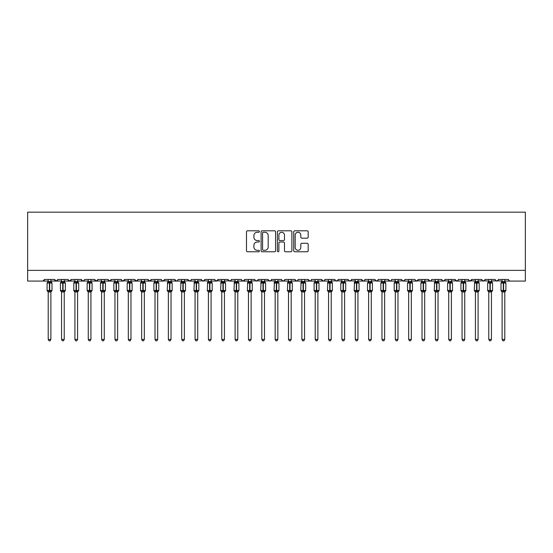 <?xml version="1.0" encoding="UTF-8"?>
<svg xmlns="http://www.w3.org/2000/svg" width="553" height="553" viewBox="0 0 553 553"><rect width="100%" height="100%" fill="white"/><g stroke="black" fill="none" stroke-linecap="round" stroke-linejoin="round"><path stroke-width="0.83" d="M259.412 231.534A0.733 0.733 0 0 0 258.68 230.801L247.537 230.801A1.051 1.051 0 0 0 246.493 231.845L246.493 250.716A1.051 1.051 0 0 0 247.537 251.767L258.68 251.767A0.733 0.733 0 0 0 259.412 251.034A0.733 0.733 0 0 0 258.68 250.295L257.235 250.295A3.353 3.353 0 0 1 253.882 246.942L253.882 245.373A3.353 3.353 0 0 1 257.235 242.014L258.68 242.014A0.733 0.733 0 0 0 259.412 241.281A0.733 0.733 0 0 0 258.68 240.548L257.235 240.548A3.353 3.353 0 0 1 253.882 237.196L253.882 235.619A3.353 3.353 0 0 1 257.235 232.267L258.68 232.267A0.733 0.733 0 0 0 259.412 231.534M307.136 238.191A1.051 1.051 0 0 0 308.187 237.14L308.187 231.845A1.051 1.051 0 0 0 307.136 230.801L294.77 230.801A1.051 1.051 0 0 0 293.719 231.845L293.719 250.716A1.051 1.051 0 0 0 294.77 251.767L307.136 251.767A1.051 1.051 0 0 0 308.187 250.716L308.187 244.322A1.051 1.051 0 0 0 307.136 243.272L301.841 243.272A1.051 1.051 0 0 0 300.797 244.322L300.797 247.495A2.806 2.806 0 0 1 297.991 250.295A2.806 2.806 0 0 1 295.184 247.495L295.184 235.073A2.806 2.806 0 0 1 297.991 232.267A2.806 2.806 0 0 1 300.797 235.073L300.797 237.14A1.051 1.051 0 0 0 301.841 238.191L307.136 238.191M27.65 270.382L525.35 270.382L525.35 212.179L27.65 212.179L27.65 281.069L42.871 281.069L44.468 279.465L54.616 279.465L55.203 280.703M275.581 231.845A1.051 1.051 0 0 0 274.537 230.801L262.163 230.801A1.051 1.051 0 0 0 261.113 231.845L261.113 250.716A1.051 1.051 0 0 0 262.163 251.767L274.537 251.767A1.051 1.051 0 0 0 275.581 250.716L275.581 231.845M278.463 230.801L290.837 230.801A1.051 1.051 0 0 1 291.887 231.845L291.887 250.716A1.051 1.051 0 0 1 290.837 251.767L285.542 251.767A1.051 1.051 0 0 1 284.491 250.716L284.491 243.064A1.051 1.051 0 0 0 283.447 242.014L279.936 242.014A1.051 1.051 0 0 0 278.885 243.064L278.885 251.034A0.733 0.733 0 0 1 278.152 251.767A0.733 0.733 0 0 1 277.419 251.034L277.419 231.845A1.051 1.051 0 0 1 278.463 230.801M50.883 281.069L56.219 281.069L54.616 279.465A1.604 1.604 0 0 0 56.219 281.069A1.604 1.604 0 0 0 57.823 279.465L67.971 279.465A1.604 1.604 0 0 0 69.567 281.069A1.604 1.604 0 0 0 71.171 279.465L81.319 279.465A1.604 1.604 0 0 0 82.922 281.069A1.604 1.604 0 0 0 84.519 279.465L94.667 279.465A1.604 1.604 0 0 0 96.27 281.069A1.604 1.604 0 0 0 97.874 279.465L108.022 279.465A1.604 1.604 0 0 0 109.618 281.069A1.604 1.604 0 0 0 111.222 279.465L121.37 279.465A1.604 1.604 0 0 0 122.973 281.069A1.604 1.604 0 0 0 124.57 279.465L134.718 279.465A1.604 1.604 0 0 0 136.321 281.069A1.604 1.604 0 0 0 137.925 279.465L148.073 279.465A1.604 1.604 0 0 0 149.669 281.069A1.604 1.604 0 0 0 151.273 279.465L161.421 279.465A1.604 1.604 0 0 0 163.024 281.069A1.604 1.604 0 0 0 164.621 279.465L174.769 279.465A1.604 1.604 0 0 0 176.372 281.069A1.604 1.604 0 0 0 177.976 279.465L188.124 279.465A1.604 1.604 0 0 0 189.72 281.069A1.604 1.604 0 0 0 191.324 279.465L201.472 279.465A1.604 1.604 0 0 0 203.075 281.069A1.604 1.604 0 0 0 204.672 279.465L214.82 279.465A1.604 1.604 0 0 0 216.423 281.069A1.604 1.604 0 0 0 218.027 279.465L228.175 279.465A1.604 1.604 0 0 0 229.772 281.069A1.604 1.604 0 0 0 231.375 279.465L241.523 279.465A1.604 1.604 0 0 0 243.126 281.069A1.604 1.604 0 0 0 244.723 279.465L254.871 279.465A1.604 1.604 0 0 0 256.474 281.069A1.604 1.604 0 0 0 258.078 279.465L268.226 279.465A1.604 1.604 0 0 0 269.823 281.069A1.604 1.604 0 0 0 271.426 279.465L281.574 279.465A1.604 1.604 0 0 0 283.177 281.069A1.604 1.604 0 0 0 284.774 279.465L294.922 279.465A1.604 1.604 0 0 0 296.526 281.069A1.604 1.604 0 0 0 298.129 279.465L308.277 279.465A1.604 1.604 0 0 0 309.874 281.069A1.604 1.604 0 0 0 311.477 279.465L321.625 279.465A1.604 1.604 0 0 0 323.229 281.069A1.604 1.604 0 0 0 324.825 279.465L334.973 279.465A1.604 1.604 0 0 0 336.577 281.069A1.604 1.604 0 0 0 338.18 279.465L348.328 279.465A1.604 1.604 0 0 0 349.925 281.069A1.604 1.604 0 0 0 351.528 279.465L361.676 279.465A1.604 1.604 0 0 0 363.28 281.069A1.604 1.604 0 0 0 364.876 279.465L375.024 279.465A1.604 1.604 0 0 0 376.628 281.069A1.604 1.604 0 0 0 378.231 279.465L388.379 279.465A1.604 1.604 0 0 0 389.976 281.069A1.604 1.604 0 0 0 391.579 279.465L401.727 279.465A1.604 1.604 0 0 0 403.331 281.069A1.604 1.604 0 0 0 404.927 279.465L415.075 279.465A1.604 1.604 0 0 0 416.679 281.069A1.604 1.604 0 0 0 418.282 279.465L428.43 279.465A1.604 1.604 0 0 0 430.027 281.069A1.604 1.604 0 0 0 431.63 279.465L441.778 279.465A1.604 1.604 0 0 0 443.382 281.069A1.604 1.604 0 0 0 444.978 279.465L455.126 279.465A1.604 1.604 0 0 0 456.73 281.069A1.604 1.604 0 0 0 458.333 279.465L468.481 279.465A1.604 1.604 0 0 0 470.078 281.069A1.604 1.604 0 0 0 471.681 279.465L481.829 279.465A1.604 1.604 0 0 0 483.433 281.069A1.604 1.604 0 0 0 485.029 279.465L495.177 279.465A1.604 1.604 0 0 0 496.781 281.069A1.604 1.604 0 0 0 498.384 279.465L508.532 279.465A1.604 1.604 0 0 0 510.129 281.069L509.099 280.689M498.384 279.465L497.797 280.703M495.177 279.465L495.765 280.703M485.029 279.465L484.449 280.703M481.829 279.465L482.416 280.703M468.481 279.465L469.062 280.703M458.333 279.465L458.036 280.392M444.978 279.465L444.398 280.703M441.778 279.465L442.365 280.703M431.63 279.465L431.333 280.392M424.69 281.069L430.027 281.069L428.43 279.465L429.01 280.703M411.335 281.069L416.679 281.069L418.282 279.465L417.695 280.703M404.927 279.465L404.347 280.703M384.639 281.069L389.976 281.069L388.379 279.465L388.959 280.703M378.231 279.465L377.644 280.703M375.024 279.465L375.611 280.703M364.876 279.465L364.579 280.392M357.936 281.069L363.28 281.069L361.676 279.465L362.263 280.703M351.528 279.465L350.941 280.703M338.18 279.465L337.593 280.703M324.825 279.465L324.528 280.392M317.885 281.069L323.229 281.069L321.625 279.465L322.212 280.703M311.477 279.465L310.89 280.703M304.537 281.069L309.874 281.069L308.277 279.465L308.857 280.703M298.129 279.465L297.542 280.703M291.182 281.069L296.526 281.069L294.922 279.465L295.219 280.392M284.774 279.465L284.194 280.703M281.574 279.465L282.161 280.703M268.226 279.465L268.806 280.703M258.078 279.465L257.491 280.703M237.783 281.069L243.126 281.069L244.723 279.465L244.143 280.703M231.375 279.465L230.788 280.703M228.175 279.465L228.755 280.703M214.82 279.465L215.407 280.703M204.672 279.465L204.092 280.703M201.472 279.465L202.059 280.703M191.324 279.465L190.737 280.703M188.124 279.465L188.704 280.703M171.029 281.069L176.372 281.069L174.769 279.465L175.356 280.703M157.681 281.069L163.024 281.069L164.621 279.465L164.041 280.703M144.333 281.069L149.669 281.069L151.273 279.465L150.686 280.703M130.978 281.069L136.321 281.069L137.925 279.465L137.338 280.703M117.63 281.069L122.973 281.069L124.57 279.465L123.99 280.703M121.37 279.465L121.957 280.703M104.282 281.069L109.618 281.069L111.222 279.465L110.635 280.703M114.962 281.069L109.618 281.069L108.022 279.465L108.602 280.703M90.934 281.069L96.27 281.069L97.874 279.465L97.287 280.703M101.614 281.069L96.27 281.069L94.667 279.465L95.254 280.703M77.579 281.069L82.922 281.069L81.319 279.465L81.906 280.703M61.563 281.069L56.219 281.069L57.823 279.465L57.236 280.703M525.35 270.382L525.35 281.069L504.792 281.069M42.871 281.069L44.468 279.465A1.604 1.604 0 0 1 42.871 281.069L48.208 281.069M64.231 281.069L69.567 281.069L71.171 279.465M74.911 281.069L69.567 281.069L67.971 279.465M88.259 281.069L82.922 281.069L84.346 280.191M128.31 281.069L121.937 280.689M141.665 281.069L136.321 281.069L134.718 279.465M155.013 281.069L149.669 281.069L148.073 279.465M168.361 281.069L161.988 280.689M181.716 281.069L176.372 281.069L177.402 280.689M184.384 281.069L190.757 280.689M195.064 281.069L189.72 281.069L188.296 280.191M197.732 281.069L204.105 280.689M208.412 281.069L202.039 280.689M211.08 281.069L216.423 281.069L218.027 279.465M221.767 281.069L215.394 280.689M224.435 281.069L230.808 280.689M235.115 281.069L229.772 281.069L228.348 280.191M248.463 281.069L243.126 281.069L241.696 280.191M251.131 281.069L257.504 280.689M261.818 281.069L255.445 280.689M264.486 281.069L270.859 280.689M275.166 281.069L268.793 280.689M277.834 281.069L283.177 281.069L284.601 280.191M288.514 281.069L283.177 281.069L281.747 280.191M301.869 281.069L296.526 281.069L297.555 280.689M315.217 281.069L309.874 281.069L310.91 280.689M328.565 281.069L323.229 281.069L324.258 280.689M331.233 281.069L337.606 280.689M341.92 281.069L335.547 280.689M344.588 281.069L350.961 280.689M355.268 281.069L348.895 280.689M368.616 281.069L363.28 281.069L364.309 280.689M371.284 281.069L377.658 280.689M381.971 281.069L376.628 281.069L375.197 280.191M395.319 281.069L389.976 281.069L391.012 280.689M397.987 281.069L404.361 280.689M408.667 281.069L403.331 281.069L401.9 280.191M422.022 281.069L415.649 280.689M435.37 281.069L430.027 281.069L431.064 280.689M438.038 281.069L443.382 281.069L444.806 280.191M448.718 281.069L442.345 280.689M451.386 281.069L457.76 280.689M462.066 281.069L456.73 281.069L455.126 279.465M464.741 281.069L470.078 281.069L471.681 279.465M475.421 281.069L469.048 280.689M478.089 281.069L484.463 280.689M488.769 281.069L482.396 280.689M491.437 281.069L497.811 280.689M502.117 281.069L495.751 280.689M263.318 232.267A0.733 0.733 0 0 0 262.585 233L262.585 249.562A0.733 0.733 0 0 0 263.318 250.295L264.839 250.295A3.353 3.353 0 0 0 268.191 246.942L268.191 235.619A3.353 3.353 0 0 0 264.839 232.267L263.318 232.267M284.491 235.122A2.806 2.806 0 0 0 281.691 232.315A2.806 2.806 0 0 0 278.885 235.122L278.885 239.497A1.051 1.051 0 0 0 279.936 240.548L283.447 240.548A1.051 1.051 0 0 0 284.491 239.497L284.491 235.122M51.975 282.839A0.532 0.532 0 0 1 52.003 283.012L51.65 282.514A0.532 0.532 0 0 1 51.802 282.604M48.208 292.095L47.088 290.491L52.003 290.491A0.532 0.532 0 0 1 51.65 290.996L50.883 292.095L52.003 290.491L52.003 283.012L47.088 283.012L47.088 290.491A0.532 0.532 0 0 0 47.44 290.996L47.821 290.595L51.498 290.94A1.175 1.12 0 0 0 50.883 291.922L48.208 291.922A1.175 1.12 0 0 0 47.593 290.94M48.208 281.581L50.883 281.581A1.175 1.12 180 0 0 51.498 282.569L47.821 282.908L47.44 282.514A0.532 0.532 0 0 0 47.088 283.012L47.593 282.569A1.175 1.12 180 0 0 48.208 281.581L48.208 279.465M50.883 291.915L50.883 339.431L48.208 339.431L48.208 291.915M50.883 279.465L50.883 281.588M47.821 282.908L48.208 281.636M50.883 281.636L51.27 282.908M47.821 290.595L48.208 291.873M51.27 290.595L50.883 291.873M50.883 339.431L50.081 340.821L49.01 340.821L48.208 339.431M65.323 282.839A0.532 0.532 0 0 1 65.351 283.012L64.998 282.514A0.532 0.532 0 0 1 65.157 282.604M61.563 292.095L60.436 290.491L65.351 290.491A0.532 0.532 0 0 1 64.998 290.996L64.231 292.095L65.351 290.491L65.351 283.012L60.436 283.012L60.436 290.491A0.532 0.532 0 0 0 60.789 290.996L61.176 290.595L64.846 290.94A1.175 1.12 0 0 0 64.231 291.922L61.563 291.922A1.175 1.12 0 0 0 60.941 290.94M61.563 281.581L64.231 281.581A1.175 1.12 180 0 0 64.846 282.569L61.176 282.908L60.789 282.514A0.532 0.532 0 0 0 60.436 283.012L60.941 282.569A1.175 1.12 180 0 0 61.563 281.581L61.563 279.465M78.671 282.839A0.532 0.532 0 0 1 78.699 283.012L78.353 282.514A0.532 0.532 0 0 1 78.505 282.604M74.911 292.095L73.791 290.491L78.699 290.491A0.532 0.532 0 0 1 78.353 290.996L77.579 292.095L78.699 290.491L78.699 283.012L73.791 283.012L73.791 290.491A0.532 0.532 0 0 0 74.137 290.996L74.524 290.595L78.194 290.94A1.175 1.12 0 0 0 77.579 291.922L74.911 291.922A1.175 1.12 0 0 0 74.296 290.94M74.911 281.581L77.579 281.581A1.175 1.12 180 0 0 78.194 282.569L74.524 282.908L74.137 282.514A0.532 0.532 0 0 0 73.791 283.012L74.296 282.569A1.175 1.12 180 0 0 74.911 281.581L74.911 279.465M92.026 282.839A0.532 0.532 0 0 1 92.054 283.012L91.701 282.514A0.532 0.532 0 0 1 91.853 282.604M88.259 292.095L87.139 290.491L92.054 290.491A0.532 0.532 0 0 1 91.701 290.996L90.934 292.095L92.054 290.491L92.054 283.012L87.139 283.012L87.139 290.491A0.532 0.532 0 0 0 87.492 290.996L87.872 290.595L91.549 290.94A1.175 1.12 0 0 0 90.934 291.922L88.259 291.922A1.175 1.12 0 0 0 87.644 290.94M88.259 281.581L90.934 281.581A1.175 1.12 180 0 0 91.549 282.569L87.872 282.908L87.492 282.514A0.532 0.532 0 0 0 87.139 283.012L87.644 282.569A1.175 1.12 180 0 0 88.259 281.581L88.259 279.465M105.374 282.839A0.532 0.532 0 0 1 105.402 283.012L105.049 282.514A0.532 0.532 0 0 1 105.208 282.604M101.614 292.095L100.487 290.491L105.402 290.491A0.532 0.532 0 0 1 105.049 290.996L104.282 292.095L105.402 290.491L105.402 283.012L100.487 283.012L100.487 290.491A0.532 0.532 0 0 0 100.84 290.996L101.227 290.595L104.897 290.94A1.175 1.12 0 0 0 104.282 291.922L101.614 291.922A1.175 1.12 0 0 0 100.992 290.94M101.614 281.581L104.282 281.581A1.175 1.12 180 0 0 104.897 282.569L101.227 282.908L100.84 282.514A0.532 0.532 0 0 0 100.487 283.012L100.992 282.569A1.175 1.12 180 0 0 101.614 281.581L101.614 279.465M64.231 291.915L64.231 339.431L61.563 339.431L61.563 291.915M64.231 279.465L64.231 281.588M61.176 282.908L61.556 281.636M64.231 281.636L64.618 282.908M61.176 290.595L61.556 291.873M64.618 290.595L64.231 291.873M64.231 339.431L63.429 340.821L62.365 340.821L61.563 339.431M77.579 291.915L77.579 339.431L74.911 339.431L74.911 291.915M77.579 279.465L77.579 281.588M74.524 282.908L74.911 281.636M77.579 281.636L77.966 282.908M74.524 290.595L74.911 291.873M77.966 290.595L77.579 291.873M77.579 339.431L76.777 340.821L75.713 340.821L74.911 339.431M90.934 291.915L90.934 339.431L88.259 339.431L88.259 291.915M90.934 279.465L90.934 281.588M87.872 282.908L88.259 281.636M90.934 281.636L91.321 282.908M87.872 290.595L88.259 291.873M91.321 290.595L90.934 291.873M90.934 339.431L90.132 340.821L89.061 340.821L88.259 339.431M104.282 291.915L104.282 339.431L101.614 339.431L101.614 291.915M104.282 279.465L104.282 281.588M101.227 282.908L101.607 281.636M104.282 281.636L104.669 282.908M101.227 290.595L101.607 291.873M104.669 290.595L104.282 291.873M104.282 339.431L103.48 340.821L102.416 340.821L101.614 339.431M118.722 282.839A0.532 0.532 0 0 1 118.75 283.012L118.404 282.514A0.532 0.532 0 0 1 118.556 282.604M114.962 292.095L113.842 290.491L118.75 290.491A0.532 0.532 0 0 1 118.404 290.996L117.63 292.095L118.75 290.491L118.75 283.012L113.842 283.012L113.842 290.491A0.532 0.532 0 0 0 114.188 290.996L114.575 290.595L118.245 290.94A1.175 1.12 0 0 0 117.63 291.922L114.962 291.922A1.175 1.12 0 0 0 114.347 290.94M114.962 281.581L117.63 281.581A1.175 1.12 180 0 0 118.245 282.569L114.575 282.908L114.188 282.514A0.532 0.532 0 0 0 113.842 283.012L114.347 282.569A1.175 1.12 180 0 0 114.962 281.581L114.962 279.465M117.63 291.915L117.63 339.431L114.962 339.431L114.962 291.915M117.63 279.465L117.63 281.588M114.575 282.908L114.962 281.636M117.63 281.636L118.017 282.908M114.575 290.595L114.962 291.873M118.017 290.595L117.63 291.873M117.63 339.431L116.828 340.821L115.764 340.821L114.962 339.431M132.07 282.839A0.532 0.532 0 0 1 132.105 283.012L131.752 282.514A0.532 0.532 0 0 1 131.904 282.604M128.31 292.095L127.19 290.491L132.105 290.491A0.532 0.532 0 0 1 131.752 290.996L130.978 292.095L132.105 290.491L132.105 283.012L127.19 283.012L127.19 290.491A0.532 0.532 0 0 0 127.543 290.996L127.923 290.595L131.6 290.94A1.175 1.12 0 0 0 130.978 291.922L128.31 291.922A1.175 1.12 0 0 0 127.695 290.94M128.31 281.581L130.978 281.581A1.175 1.12 180 0 0 131.6 282.569L127.923 282.908L127.543 282.514A0.532 0.532 0 0 0 127.19 283.012L127.695 282.569A1.175 1.12 180 0 0 128.31 281.581L128.31 279.465M130.978 291.915L130.978 339.431L128.31 339.431L128.31 291.915M130.978 279.465L130.978 281.588M127.923 282.908L128.31 281.636M130.985 281.636L131.372 282.908M127.923 290.595L128.31 291.873M131.372 290.595L130.985 291.873M130.978 339.431L130.183 340.821L129.112 340.821L128.31 339.431M145.425 282.839A0.532 0.532 0 0 1 145.453 283.012L145.1 282.514A0.532 0.532 0 0 1 145.259 282.604M141.665 292.095L140.538 290.491L145.453 290.491A0.532 0.532 0 0 1 145.1 290.996L144.333 292.095L145.453 290.491L145.453 283.012L140.538 283.012L140.538 290.491A0.532 0.532 0 0 0 140.891 290.996L141.278 290.595L144.948 290.94A1.175 1.12 0 0 0 144.333 291.922L141.665 291.922A1.175 1.12 0 0 0 141.043 290.94M141.665 281.581L144.333 281.581A1.175 1.12 180 0 0 144.948 282.569L141.278 282.908L140.891 282.514A0.532 0.532 0 0 0 140.538 283.012L141.043 282.569A1.175 1.12 180 0 0 141.665 281.581L141.665 279.465M144.333 291.915L144.333 339.431L141.665 339.431L141.665 291.915M144.333 279.465L144.333 281.588M141.278 282.908L141.658 281.636M144.333 281.636L144.72 282.908M141.278 290.595L141.658 291.873M144.72 290.595L144.333 291.873M144.333 339.431L143.531 340.821L142.467 340.821L141.665 339.431M158.773 282.839A0.532 0.532 0 0 1 158.801 283.012L158.455 282.514A0.532 0.532 0 0 1 158.607 282.604M155.013 292.095L153.893 290.491L158.801 290.491A0.532 0.532 0 0 1 158.455 290.996L157.681 292.095L158.801 290.491L158.801 283.012L153.893 283.012L153.893 290.491A0.532 0.532 0 0 0 154.239 290.996L154.626 290.595L158.296 290.94A1.175 1.12 0 0 0 157.681 291.922L155.013 291.922A1.175 1.12 0 0 0 154.398 290.94M155.013 281.581L157.681 281.581A1.175 1.12 180 0 0 158.296 282.569L154.626 282.908L154.239 282.514A0.532 0.532 0 0 0 153.893 283.012L154.398 282.569A1.175 1.12 180 0 0 155.013 281.581L155.013 279.465M157.681 291.915L157.681 339.431L155.013 339.431L155.013 291.915M157.681 279.465L157.681 281.588M154.626 282.908L155.013 281.636M157.681 281.636L158.068 282.908M154.626 290.595L155.013 291.873M158.068 290.595L157.681 291.873M157.681 339.431L156.879 340.821L155.815 340.821L155.013 339.431M172.121 282.839A0.532 0.532 0 0 1 172.156 283.012L171.803 282.514A0.532 0.532 0 0 1 171.955 282.604M168.361 292.095L167.241 290.491L172.156 290.491A0.532 0.532 0 0 1 171.803 290.996L171.029 292.095L172.156 290.491L172.156 283.012L167.241 283.012A0.532 0.532 0 0 1 167.594 282.514L167.241 290.491A0.532 0.532 0 0 0 167.594 290.996L167.974 290.595L171.651 290.94A1.175 1.12 0 0 0 171.029 291.922L168.361 291.922A1.175 1.12 0 0 0 167.746 290.94M168.361 281.581L171.029 281.581A1.175 1.12 180 0 0 171.651 282.569L167.746 282.569A1.175 1.12 180 0 0 168.361 281.581L168.361 279.465M171.029 291.915L171.029 339.431L168.361 339.431L168.361 291.915M171.029 279.465L171.029 281.588M167.974 282.908L168.361 281.636M171.036 281.636L171.423 282.908M167.974 290.595L168.361 291.873M171.423 290.595L171.036 291.873M171.029 339.431L170.234 340.821L169.163 340.821L168.361 339.431M185.476 282.839A0.532 0.532 0 0 1 185.504 283.012L185.151 282.514A0.532 0.532 0 0 1 185.31 282.604M181.716 292.095L180.589 290.491L185.504 290.491A0.532 0.532 0 0 1 185.151 290.996L184.384 292.095L185.504 290.491L185.504 283.012L180.589 283.012A0.532 0.532 0 0 1 180.942 282.514L180.589 290.491A0.532 0.532 0 0 0 180.942 290.996L181.329 290.595L184.999 290.94A1.175 1.12 0 0 0 184.384 291.922L181.716 291.922A1.175 1.12 0 0 0 181.094 290.94M181.716 281.581L184.384 281.581A1.175 1.12 180 0 0 184.999 282.569L181.094 282.569A1.175 1.12 180 0 0 181.716 281.581L181.716 279.465M184.384 291.915L184.384 339.431L181.716 339.431L181.716 291.915M184.384 279.465L184.384 281.588M181.329 282.908L181.709 281.636M184.384 281.636L184.771 282.908M181.329 290.595L181.709 291.873M184.771 290.595L184.384 291.873M184.384 339.431L183.582 340.821L182.518 340.821L181.716 339.431M198.824 282.839A0.532 0.532 0 0 1 198.852 283.012L198.506 282.514A0.532 0.532 0 0 1 198.658 282.604M195.064 292.095L193.944 290.491L198.852 290.491A0.532 0.532 0 0 1 198.506 290.996L197.732 292.095L198.852 290.491L198.852 283.012L193.944 283.012A0.532 0.532 0 0 1 194.29 282.514L193.944 290.491A0.532 0.532 0 0 0 194.29 290.996L194.677 290.595L198.347 290.94A1.175 1.12 0 0 0 197.732 291.922L195.064 291.922A1.175 1.12 0 0 0 194.449 290.94M195.064 281.581L197.732 281.581A1.175 1.12 180 0 0 198.347 282.569L194.449 282.569A1.175 1.12 180 0 0 195.064 281.581L195.064 279.465M197.732 291.915L197.732 339.431L195.064 339.431L195.064 291.915M197.732 279.465L197.732 281.588M194.677 282.908L195.064 281.636M197.732 281.636L198.119 282.908M194.677 290.595L195.064 291.873M198.119 290.595L197.732 291.873M197.732 339.431L196.93 340.821L195.866 340.821L195.064 339.431M212.172 282.839A0.532 0.532 0 0 1 212.207 283.012L211.854 282.514A0.532 0.532 0 0 1 212.006 282.604M208.412 292.095L207.292 290.491L212.207 290.491A0.532 0.532 0 0 1 211.854 290.996L211.08 292.095L212.207 290.491L212.207 283.012L207.292 283.012A0.532 0.532 0 0 1 207.645 282.514L207.292 290.491A0.532 0.532 0 0 0 207.645 290.996L208.025 290.595L211.702 290.94A1.175 1.12 0 0 0 211.08 291.922L208.412 291.922A1.175 1.12 0 0 0 207.797 290.94M208.412 279.465L208.412 281.636L211.08 281.581A1.175 1.12 180 0 0 211.702 282.569L208.025 282.908L207.645 282.514L208.204 282.085M211.08 291.915L211.08 339.431L208.412 339.431L208.412 291.915M211.08 279.465L211.08 281.588M208.025 282.908L208.412 281.636M211.087 281.636L211.474 282.908M208.025 290.595L208.412 291.873M211.474 290.595L211.087 291.873M211.08 339.431L210.285 340.821L209.214 340.821L208.412 339.431M225.527 282.839A0.532 0.532 0 0 1 225.555 283.012L225.202 282.514A0.532 0.532 0 0 1 225.361 282.604M221.767 292.095L220.64 290.491L225.555 290.491A0.532 0.532 0 0 1 225.202 290.996L224.435 292.095L225.555 290.491L225.555 283.012L220.64 283.012A0.532 0.532 0 0 1 220.993 282.514L220.64 290.491A0.532 0.532 0 0 0 220.993 290.996L221.373 290.595L225.05 290.94A1.175 1.12 0 0 0 224.435 291.922L221.767 291.922A1.175 1.12 0 0 0 221.145 290.94M221.767 281.581L224.435 281.581A1.175 1.12 180 0 0 225.05 282.569L221.145 282.569A1.175 1.12 180 0 0 221.767 281.581L221.767 279.465M224.435 291.915L224.435 339.431L221.767 339.431L221.767 291.915M224.435 279.465L224.435 281.588M221.373 282.908L221.76 281.636M224.435 281.636L224.822 282.908M221.373 290.595L221.76 291.873M224.822 290.595L224.435 291.873M224.435 339.431L223.633 340.821L222.569 340.821L221.767 339.431M238.875 282.839A0.532 0.532 0 0 1 238.903 283.012L233.995 283.012A0.532 0.532 0 0 1 234.341 282.514L233.995 290.491A0.532 0.532 0 0 0 234.341 290.996L234.728 290.595L238.398 290.94A1.175 1.12 0 0 0 237.783 291.922L235.115 291.922A1.175 1.12 0 0 0 234.5 290.94M235.115 292.095L233.995 290.491L238.903 290.491A0.532 0.532 0 0 1 238.557 290.996L237.783 292.095L238.903 290.491L238.903 283.012L237.783 281.408M235.115 281.581L237.783 281.581A1.175 1.12 180 0 0 238.398 282.569L234.5 282.569A1.175 1.12 180 0 0 235.115 281.581L235.115 279.465M237.783 291.915L237.783 339.431L235.115 339.431L235.115 291.915M237.783 279.465L237.783 281.588M234.728 282.908L235.115 281.636M237.783 281.636L238.17 282.908M234.728 290.595L235.115 291.873M238.17 290.595L237.783 291.873M237.783 339.431L236.981 340.821L235.917 340.821L235.115 339.431M252.223 282.839A0.532 0.532 0 0 1 252.258 283.012L247.343 283.012A0.532 0.532 0 0 1 247.696 282.514L247.343 290.491A0.532 0.532 0 0 0 247.696 290.996L248.076 290.595L251.753 290.94A1.175 1.12 0 0 0 251.131 291.922L248.463 291.922A1.175 1.12 0 0 0 247.848 290.94M252.258 290.491A0.532 0.532 0 0 1 251.905 290.996L251.131 292.095L252.258 290.491L252.258 283.012L252.258 290.491L249.963 290.491L249.963 282.535L248.076 282.908L247.696 282.514L248.256 282.085M248.463 279.465L248.463 281.636L251.131 281.581A1.175 1.12 180 0 0 251.753 282.569L249.963 282.535L249.963 281.477M251.131 291.915L251.131 339.431L248.463 339.431L248.463 291.915M251.131 279.465L251.131 281.588M248.076 282.908L248.463 281.636M251.138 281.636L251.525 282.908M248.076 290.595L248.463 291.873M251.525 290.595L251.138 291.873M251.131 339.431L250.336 340.821L249.265 340.821L248.463 339.431M265.578 282.839A0.532 0.532 0 0 1 265.606 283.012L260.691 283.012A0.532 0.532 0 0 1 261.044 282.514L260.691 290.491A0.532 0.532 0 0 0 261.044 290.996L261.424 290.595L265.101 290.94A1.175 1.12 0 0 0 264.486 291.922L261.818 291.922A1.175 1.12 0 0 0 261.196 290.94M261.818 292.095L260.691 290.491L265.606 290.491A0.532 0.532 0 0 1 265.253 290.996L264.486 292.095L265.606 290.491L265.606 283.012L264.486 281.408M261.818 281.581L264.486 281.581A1.175 1.12 180 0 0 265.101 282.569L261.196 282.569A1.175 1.12 180 0 0 261.818 281.581L261.818 279.465M278.926 282.839A0.532 0.532 0 0 1 278.954 283.012L278.608 282.514A0.532 0.532 0 0 1 278.76 282.604M275.166 292.095L274.046 290.491L278.954 290.491A0.532 0.532 0 0 1 278.608 290.996L277.834 292.095L278.954 290.491L278.954 283.012L274.046 283.012A0.532 0.532 0 0 1 274.392 282.514L274.046 290.491A0.532 0.532 0 0 0 274.392 290.996L274.779 290.595L278.449 290.94A1.175 1.12 0 0 0 277.834 291.922L275.166 291.922A1.175 1.12 0 0 0 274.551 290.94M275.166 281.581L277.834 281.581A1.175 1.12 180 0 0 278.449 282.569L274.551 282.569A1.175 1.12 180 0 0 275.166 281.581L275.166 279.465M292.274 282.839A0.532 0.532 0 0 1 292.309 283.012L291.956 282.514A0.532 0.532 0 0 1 292.108 282.604M288.514 292.095L287.394 290.491L292.309 290.491A0.532 0.532 0 0 1 291.956 290.996L291.182 292.095L292.309 290.491L292.309 283.012L287.394 283.012A0.532 0.532 0 0 1 287.747 282.514L287.394 290.491A0.532 0.532 0 0 0 287.747 290.996L288.127 290.595L291.804 290.94A1.175 1.12 0 0 0 291.182 291.922L288.514 291.922A1.175 1.12 0 0 0 287.899 290.94M288.514 279.465L288.514 281.636L291.182 281.581A1.175 1.12 180 0 0 291.804 282.569L288.127 282.908L287.747 282.514L288.307 282.085M305.629 282.839A0.532 0.532 0 0 1 305.657 283.012L305.304 282.514A0.532 0.532 0 0 1 305.463 282.604M300.742 290.491L301.095 290.996L300.742 290.491L305.657 290.491A0.532 0.532 0 0 1 305.304 290.996L304.537 292.095L305.657 290.491L305.657 283.012L300.742 283.012A0.532 0.532 0 0 1 301.095 282.514L300.742 290.491A0.532 0.532 0 0 0 301.095 290.996L301.475 290.595L305.152 290.94A1.175 1.12 0 0 0 304.537 291.922L301.869 291.922A1.175 1.12 0 0 0 301.247 290.94M301.869 281.581L304.537 281.581A1.175 1.12 180 0 0 305.152 282.569L301.247 282.569A1.175 1.12 180 0 0 301.869 281.581L301.869 279.465M318.977 282.839A0.532 0.532 0 0 1 319.005 283.012L318.659 282.514A0.532 0.532 0 0 1 318.811 282.604M317.885 279.465L317.885 281.581A1.175 1.12 180 0 0 318.5 282.569L314.83 282.908L314.443 282.514A0.532 0.532 0 0 0 314.097 283.012L314.097 290.491L314.443 290.996L314.097 290.491L319.005 290.491A0.532 0.532 0 0 1 318.659 290.996L317.885 292.095L319.005 290.491L319.005 283.012L314.097 283.012L314.097 290.491A0.532 0.532 0 0 0 314.443 290.996L314.83 290.595L318.5 290.94A1.175 1.12 0 0 0 317.885 291.922L315.217 291.922A1.175 1.12 0 0 0 314.602 290.94M315.217 279.465L315.217 281.636L317.885 281.581M332.325 282.839A0.532 0.532 0 0 1 332.36 283.012L332.007 282.514A0.532 0.532 0 0 1 332.159 282.604M327.445 290.491L327.798 290.996L327.445 290.491L332.36 290.491A0.532 0.532 0 0 1 332.007 290.996L331.233 292.095L332.36 290.491L332.36 283.012L327.445 283.012A0.532 0.532 0 0 1 327.798 282.514L327.445 290.491A0.532 0.532 0 0 0 327.798 290.996L328.178 290.595L331.855 290.94A1.175 1.12 0 0 0 331.233 291.922L328.565 291.922A1.175 1.12 0 0 0 327.95 290.94M328.565 281.581L331.233 281.581A1.175 1.12 180 0 0 331.855 282.569L327.95 282.569A1.175 1.12 180 0 0 328.565 281.581L328.565 279.465M345.68 282.839A0.532 0.532 0 0 1 345.708 283.012L345.355 282.514A0.532 0.532 0 0 1 345.514 282.604M344.588 279.465L344.588 281.581A1.175 1.12 180 0 0 345.203 282.569L341.526 282.908L341.146 282.514A0.532 0.532 0 0 0 340.793 283.012L340.793 290.491L341.146 290.996L340.793 290.491L345.708 290.491A0.532 0.532 0 0 1 345.355 290.996L344.588 292.095L345.708 290.491L345.708 283.012L340.793 283.012L340.793 290.491A0.532 0.532 0 0 0 341.146 290.996L341.526 290.595L345.203 290.94A1.175 1.12 0 0 0 344.588 291.922L341.92 291.922A1.175 1.12 0 0 0 341.298 290.94M341.92 279.465L341.913 281.636L344.588 281.581M359.028 282.839A0.532 0.532 0 0 1 359.056 283.012L358.71 282.514A0.532 0.532 0 0 1 358.862 282.604M354.148 290.491L354.494 290.996L354.148 290.491L359.056 290.491A0.532 0.532 0 0 1 358.71 290.996L357.936 292.095L359.056 290.491L359.056 283.012L354.148 283.012A0.532 0.532 0 0 1 354.494 282.514L354.148 290.491A0.532 0.532 0 0 0 354.494 290.996L354.881 290.595L358.551 290.94A1.175 1.12 0 0 0 357.936 291.922L355.268 291.922A1.175 1.12 0 0 0 354.653 290.94M355.268 281.581L357.936 281.581A1.175 1.12 180 0 0 358.551 282.569L354.653 282.569A1.175 1.12 180 0 0 355.268 281.581L355.268 279.465M372.376 282.839A0.532 0.532 0 0 1 372.411 283.012L372.058 282.514A0.532 0.532 0 0 1 372.21 282.604M371.284 279.465L371.284 281.581A1.175 1.12 180 0 0 371.906 282.569L368.229 282.908L367.849 282.514A0.532 0.532 0 0 0 367.496 283.012L367.496 290.491L367.849 290.996L367.496 290.491L372.411 290.491A0.532 0.532 0 0 1 372.058 290.996L371.284 292.095L372.411 290.491L372.411 283.012L367.496 283.012L367.496 290.491A0.532 0.532 0 0 0 367.849 290.996L368.229 290.595L371.906 290.94A1.175 1.12 0 0 0 371.284 291.922L368.616 291.922A1.175 1.12 0 0 0 368.001 290.94M368.616 279.465L368.616 281.636L371.284 281.581M385.731 282.839A0.532 0.532 0 0 1 385.759 283.012L385.406 282.514A0.532 0.532 0 0 1 385.565 282.604M384.639 279.465L384.639 281.581A1.175 1.12 180 0 0 385.254 282.569L381.577 282.908L381.197 282.514A0.532 0.532 0 0 0 380.844 283.012L380.844 290.491L381.197 290.996L380.844 290.491L385.759 290.491A0.532 0.532 0 0 1 385.406 290.996L384.639 292.095L385.759 290.491L385.759 283.012L380.844 283.012L380.844 290.491A0.532 0.532 0 0 0 381.197 290.996L381.577 290.595L385.254 290.94A1.175 1.12 0 0 0 384.639 291.922L381.971 291.922A1.175 1.12 0 0 0 381.349 290.94M381.971 279.465L381.964 281.636L384.639 281.581M399.079 282.839A0.532 0.532 0 0 1 399.107 283.012L398.761 282.514A0.532 0.532 0 0 1 398.913 282.604M397.987 279.465L397.987 281.581A1.175 1.12 180 0 0 398.602 282.569L394.932 282.908L394.545 282.514A0.532 0.532 0 0 0 394.199 283.012L394.199 290.491L394.545 290.996L394.199 290.491L399.107 290.491A0.532 0.532 0 0 1 398.761 290.996L397.987 292.095L399.107 290.491L399.107 283.012L394.199 283.012L394.199 290.491A0.532 0.532 0 0 0 394.545 290.996L394.932 290.595L398.602 290.94A1.175 1.12 0 0 0 397.987 291.922L395.319 291.922A1.175 1.12 0 0 0 394.704 290.94M395.319 279.465L395.319 281.636L397.987 281.581M412.427 282.839A0.532 0.532 0 0 1 412.462 283.012L412.109 282.514A0.532 0.532 0 0 1 412.262 282.604M411.335 279.465L411.335 281.581A1.175 1.12 180 0 0 411.957 282.569L408.28 282.908L407.9 282.514A0.532 0.532 0 0 0 407.547 283.012L407.547 290.491L407.9 290.996L407.547 290.491L412.462 290.491A0.532 0.532 0 0 1 412.109 290.996L411.335 292.095L412.462 290.491L412.462 283.012L407.547 283.012L407.547 290.491A0.532 0.532 0 0 0 407.9 290.996L408.28 290.595L411.957 290.94A1.175 1.12 0 0 0 411.335 291.922L408.667 291.922A1.175 1.12 0 0 0 408.052 290.94M408.667 279.465L408.667 281.636L411.335 281.581M425.782 282.839A0.532 0.532 0 0 1 425.81 283.012L425.457 282.514A0.532 0.532 0 0 1 425.616 282.604M424.69 279.465L424.69 281.581A1.175 1.12 180 0 0 425.305 282.569L421.628 282.908L421.248 282.514A0.532 0.532 0 0 0 420.895 283.012L420.895 290.491L421.248 290.996L420.895 290.491L425.81 290.491A0.532 0.532 0 0 1 425.457 290.996L424.69 292.095L425.81 290.491L425.81 283.012L420.895 283.012L420.895 290.491A0.532 0.532 0 0 0 421.248 290.996L421.628 290.595L425.305 290.94A1.175 1.12 0 0 0 424.69 291.922L422.022 291.922A1.175 1.12 0 0 0 421.4 290.94M422.022 279.465L422.015 281.636L424.69 281.581M439.13 282.839A0.532 0.532 0 0 1 439.158 283.012L438.812 282.514A0.532 0.532 0 0 1 438.964 282.604M434.25 290.491L434.596 290.996L434.25 290.491L439.158 290.491A0.532 0.532 0 0 1 438.812 290.996L438.038 292.095L439.158 290.491L439.158 283.012L434.25 283.012A0.532 0.532 0 0 1 434.596 282.514L434.25 290.491A0.532 0.532 0 0 0 434.596 290.996L434.983 290.595L438.653 290.94A1.175 1.12 0 0 0 438.038 291.922L435.37 291.922A1.175 1.12 0 0 0 434.755 290.94M435.37 281.581L438.038 281.581A1.175 1.12 180 0 0 438.653 282.569L434.755 282.569A1.175 1.12 180 0 0 435.37 281.581L435.37 279.465M264.486 291.915L264.486 339.431L261.818 339.431L261.818 291.915M264.486 279.465L264.486 281.588M261.424 282.908L261.811 281.636M264.486 281.636L264.873 282.908M261.424 290.595L261.811 291.873M264.873 290.595L264.486 291.873M264.486 339.431L263.684 340.821L262.62 340.821L261.818 339.431M277.834 291.915L277.834 339.431L275.166 339.431L275.166 291.915M277.834 279.465L277.834 281.588M274.779 282.908L275.166 281.636M277.834 281.636L278.221 282.908M274.779 290.595L275.166 291.873M278.221 290.595L277.834 291.873M277.834 339.431L277.032 340.821L275.968 340.821L275.166 339.431M291.182 291.915L291.182 339.431L288.514 339.431L288.514 291.915M291.182 279.465L291.182 281.588M288.127 282.908L288.514 281.636M291.189 281.636L291.576 282.908M288.127 290.595L288.514 291.873M291.576 290.595L291.189 291.873M291.182 339.431L290.38 340.821L289.316 340.821L288.514 339.431M304.537 291.915L304.537 339.431L301.869 339.431L301.869 291.915M304.537 279.465L304.537 281.588M301.475 282.908L301.862 281.636M304.537 281.636L304.924 282.908M301.475 290.595L301.862 291.873M304.924 290.595L304.537 291.873M304.537 339.431L303.735 340.821L302.664 340.821L301.869 339.431M317.885 291.915L317.885 339.431L315.217 339.431L315.217 291.915M314.097 283.012L314.602 282.569A1.175 1.12 180 0 0 315.217 281.581M314.83 282.908L315.217 281.636M317.885 281.636L318.272 282.908M314.83 290.595L315.217 291.873M318.272 290.595L317.885 291.873M317.885 339.431L317.083 340.821L316.019 340.821L315.217 339.431M331.233 291.915L331.233 339.431L328.565 339.431L328.565 291.915M331.233 279.465L331.233 281.588M328.178 282.908L328.565 281.636M331.24 281.636L331.627 282.908M328.178 290.595L328.565 291.873M331.627 290.595L331.24 291.873M331.233 339.431L330.431 340.821L329.367 340.821L328.565 339.431M344.588 291.915L344.588 339.431L341.92 339.431L341.92 291.915M340.793 283.012L341.298 282.569A1.175 1.12 180 0 0 341.92 281.581M341.526 282.908L341.913 281.636M344.588 281.636L344.975 282.908M341.526 290.595L341.913 291.873M344.975 290.595L344.588 291.873M344.588 339.431L343.786 340.821L342.715 340.821L341.92 339.431M357.936 291.915L357.936 339.431L355.268 339.431L355.268 291.915M357.936 279.465L357.936 281.588M354.881 282.908L355.268 281.636M357.936 281.636L358.323 282.908M354.881 290.595L355.268 291.873M358.323 290.595L357.936 291.873M357.936 339.431L357.134 340.821L356.07 340.821L355.268 339.431M371.284 291.915L371.284 339.431L368.616 339.431L368.616 291.915M367.496 283.012L368.001 282.569A1.175 1.12 180 0 0 368.616 281.581M368.229 282.908L368.616 281.636M371.291 281.636L371.671 282.908M368.229 290.595L368.616 291.873M371.671 290.595L371.291 291.873M371.284 339.431L370.482 340.821L369.418 340.821L368.616 339.431M384.639 291.915L384.639 339.431L381.971 339.431L381.971 291.915M380.844 283.012L381.349 282.569A1.175 1.12 180 0 0 381.971 281.581M381.577 282.908L381.964 281.636M384.639 281.636L385.026 282.908M381.577 290.595L381.964 291.873M385.026 290.595L384.639 291.873M384.639 339.431L383.837 340.821L382.766 340.821L381.971 339.431M397.987 291.915L397.987 339.431L395.319 339.431L395.319 291.915M394.199 283.012L394.704 282.569A1.175 1.12 180 0 0 395.319 281.581M394.932 282.908L395.319 281.636M397.987 281.636L398.374 282.908M394.932 290.595L395.319 291.873M398.374 290.595L397.987 291.873M397.987 339.431L397.185 340.821L396.121 340.821L395.319 339.431M411.335 291.915L411.335 339.431L408.667 339.431L408.667 291.915M407.547 283.012L408.052 282.569A1.175 1.12 180 0 0 408.667 281.581M408.28 282.908L408.667 281.636M411.342 281.636L411.722 282.908M408.28 290.595L408.667 291.873M411.722 290.595L411.342 291.873M411.335 339.431L410.533 340.821L409.469 340.821L408.667 339.431M424.69 291.915L424.69 339.431L422.022 339.431L422.022 291.915M420.895 283.012L421.4 282.569A1.175 1.12 180 0 0 422.022 281.581M421.628 282.908L422.015 281.636M424.69 281.636L425.077 282.908M421.628 290.595L422.015 291.873M425.077 290.595L424.69 291.873M424.69 339.431L423.888 340.821L422.817 340.821L422.022 339.431M438.038 291.915L438.038 339.431L435.37 339.431L435.37 291.915M438.038 279.465L438.038 281.588M434.983 282.908L435.37 281.636M438.038 281.636L438.425 282.908M434.983 290.595L435.37 291.873M438.425 290.595L438.038 291.873M438.038 339.431L437.236 340.821L436.172 340.821L435.37 339.431M452.478 282.839A0.532 0.532 0 0 1 452.513 283.012L452.16 282.514A0.532 0.532 0 0 1 452.313 282.604M451.386 279.465L451.386 281.581A1.175 1.12 180 0 0 452.008 282.569L448.331 282.908L447.951 282.514A0.532 0.532 0 0 0 447.598 283.012L447.598 290.491L447.951 290.996L447.598 290.491L452.513 290.491A0.532 0.532 0 0 1 452.16 290.996L451.386 292.095L452.513 290.491L452.513 283.012L447.598 283.012L447.598 290.491A0.532 0.532 0 0 0 447.951 290.996L448.331 290.595L452.008 290.94A1.175 1.12 0 0 0 451.386 291.922L448.718 291.922A1.175 1.12 0 0 0 448.103 290.94M448.718 279.465L448.718 281.636L451.386 281.581M451.386 291.915L451.386 339.431L448.718 339.431L448.718 291.915M447.598 283.012L448.103 282.569A1.175 1.12 180 0 0 448.718 281.581M448.331 282.908L448.718 281.636M451.393 281.636L451.773 282.908M448.331 290.595L448.718 291.873M451.773 290.595L451.393 291.873M451.386 339.431L450.584 340.821L449.52 340.821L448.718 339.431M465.833 282.839A0.532 0.532 0 0 1 465.861 283.012L465.508 282.514A0.532 0.532 0 0 1 465.667 282.604M464.741 279.465L464.741 281.581A1.175 1.12 180 0 0 465.356 282.569L461.679 282.908L461.299 282.514A0.532 0.532 0 0 0 460.946 283.012L460.946 290.491L461.299 290.996L460.946 290.491L465.861 290.491A0.532 0.532 0 0 1 465.508 290.996L464.741 292.095L465.861 290.491L465.861 283.012L460.946 283.012L460.946 290.491A0.532 0.532 0 0 0 461.299 290.996L461.679 290.595L465.356 290.94A1.175 1.12 0 0 0 464.741 291.922L462.066 291.922A1.175 1.12 0 0 0 461.451 290.94M462.066 279.465L462.066 281.636L464.741 281.581M464.741 291.915L464.741 339.431L462.066 339.431L462.066 291.915M460.946 283.012L461.451 282.569A1.175 1.12 180 0 0 462.066 281.581M461.679 282.908L462.066 281.636M464.741 281.636L465.128 282.908M461.679 290.595L462.066 291.873M465.128 290.595L464.741 291.873M464.741 339.431L463.939 340.821L462.868 340.821L462.066 339.431M479.181 282.839A0.532 0.532 0 0 1 479.209 283.012L478.863 282.514A0.532 0.532 0 0 1 479.016 282.604M474.301 290.491L474.647 290.996L474.301 290.491L479.209 290.491A0.532 0.532 0 0 1 478.863 290.996L478.089 292.095L479.209 290.491L479.209 283.012L474.301 283.012A0.532 0.532 0 0 1 474.647 282.514L474.301 290.491A0.532 0.532 0 0 0 474.647 290.996L475.034 290.595L478.704 290.94A1.175 1.12 0 0 0 478.089 291.922L475.421 291.922A1.175 1.12 0 0 0 474.806 290.94M475.421 281.581L478.089 281.581A1.175 1.12 180 0 0 478.704 282.569L474.806 282.569A1.175 1.12 180 0 0 475.421 281.581L475.421 279.465M478.089 291.915L478.089 339.431L475.421 339.431L475.421 291.915M478.089 279.465L478.089 281.588M475.034 282.908L475.421 281.636M478.089 281.636L478.476 282.908M475.034 290.595L475.421 291.873M478.476 290.595L478.089 291.873M478.089 339.431L477.287 340.821L476.223 340.821L475.421 339.431M492.529 282.839A0.532 0.532 0 0 1 492.564 283.012L492.211 282.514A0.532 0.532 0 0 1 492.364 282.604M491.437 279.465L491.437 281.581A1.175 1.12 180 0 0 492.059 282.569L488.382 282.908L488.002 282.514A0.532 0.532 0 0 0 487.649 283.012L487.649 290.491L488.002 290.996L487.649 290.491L492.564 290.491A0.532 0.532 0 0 1 492.211 290.996L491.437 292.095L492.564 290.491L492.564 283.012L487.649 283.012L487.649 290.491A0.532 0.532 0 0 0 488.002 290.996L488.382 290.595L492.059 290.94A1.175 1.12 0 0 0 491.437 291.922L488.769 291.922A1.175 1.12 0 0 0 488.154 290.94M488.769 279.465L488.769 281.636L491.437 281.581M491.437 291.915L491.437 339.431L488.769 339.431L488.769 291.915M487.649 283.012L488.154 282.569A1.175 1.12 180 0 0 488.769 281.581M488.382 282.908L488.769 281.636M491.444 281.636L491.824 282.908M488.382 290.595L488.769 291.873M491.824 290.595L491.444 291.873M491.437 339.431L490.635 340.821L489.571 340.821L488.769 339.431M505.884 282.839A0.532 0.532 0 0 1 505.912 283.012L505.56 282.514A0.532 0.532 0 0 1 505.719 282.604M504.792 279.465L504.792 281.581A1.175 1.12 180 0 0 505.407 282.569L501.73 282.908L501.35 282.514A0.532 0.532 0 0 0 500.997 283.012L500.997 290.491L501.35 290.996L500.997 290.491L505.912 290.491A0.532 0.532 0 0 1 505.56 290.996L504.792 292.095L505.912 290.491L505.912 283.012L500.997 283.012L500.997 290.491A0.532 0.532 0 0 0 501.35 290.996L501.73 290.595L505.407 290.94A1.175 1.12 0 0 0 504.792 291.922L502.117 291.922A1.175 1.12 0 0 0 501.502 290.94M502.117 279.465L502.117 281.636L504.792 281.581M504.792 291.915L504.792 339.431L502.117 339.431L502.117 291.915M500.997 283.012L501.502 282.569A1.175 1.12 180 0 0 502.117 281.581M501.73 282.908L502.117 281.636M504.792 281.636L505.179 282.908M501.73 290.595L502.117 291.873M505.179 290.595L504.792 291.873M504.792 339.431L503.99 340.821L502.919 340.821L502.117 339.431M49.383 281.477L49.383 292.025M49.708 292.025L49.708 281.477M62.738 281.477L62.738 292.025M63.056 292.025L63.056 281.477M76.086 281.477L76.086 292.025M76.404 292.025L76.404 281.477M89.434 281.477L89.434 292.025M89.759 292.025L89.759 281.477M102.789 281.477L102.789 292.025M103.107 292.025L103.107 281.477M116.137 281.477L116.137 292.025M116.455 292.025L116.455 281.477M129.485 281.477L129.485 292.025M129.81 292.025L129.81 281.477M142.84 281.477L142.84 292.025M143.158 292.025L143.158 281.477M156.188 281.477L156.188 292.025M156.506 292.025L156.506 281.477M169.536 281.477L169.536 292.025M169.861 292.025L169.861 281.477M182.891 281.477L182.891 292.025M183.209 292.025L183.209 281.477M196.239 281.477L196.239 292.025M196.557 292.025L196.557 281.477M209.587 281.477L209.587 292.025M209.912 292.025L209.912 281.477M207.797 282.569A1.175 1.12 180 0 0 208.412 281.581M222.942 281.477L222.942 292.025M223.26 292.025L223.26 281.477M236.29 281.477L236.29 292.025M236.608 292.025L236.608 281.477M249.638 281.477L249.638 292.025M248.463 292.095L247.343 290.491L249.963 290.491L249.963 292.025M247.848 282.569A1.175 1.12 180 0 0 248.463 281.581M262.986 281.477L262.986 292.025M263.311 292.025L263.311 281.477M276.341 281.477L276.341 292.025M276.659 292.025L276.659 281.477M289.689 281.477L289.689 292.025M290.014 292.025L290.014 281.477M287.899 282.569A1.175 1.12 180 0 0 288.514 281.581M303.037 281.477L303.037 292.025M303.362 292.025L303.362 281.477M316.392 281.477L316.392 292.025M316.71 292.025L316.71 281.477M329.74 281.477L329.74 292.025M330.058 292.025L330.058 281.477M343.088 281.477L343.088 292.025M343.413 292.025L343.413 281.477M356.443 281.477L356.443 292.025M356.761 292.025L356.761 281.477M369.791 281.477L369.791 292.025M370.109 292.025L370.109 281.477M383.139 281.477L383.139 292.025M383.464 292.025L383.464 281.477M396.494 281.477L396.494 292.025M396.812 292.025L396.812 281.477M409.842 281.477L409.842 292.025M410.16 292.025L410.16 281.477M423.19 281.477L423.19 292.025M423.515 292.025L423.515 281.477M436.545 281.477L436.545 292.025M436.863 292.025L436.863 281.477M449.893 281.477L449.893 292.025M450.211 292.025L450.211 281.477M463.241 281.477L463.241 292.025M463.566 292.025L463.566 281.477M476.596 281.477L476.596 292.025M476.914 292.025L476.914 281.477M489.944 281.477L489.944 292.025M490.262 292.025L490.262 281.477M503.292 281.477L503.292 292.025M503.617 292.025L503.617 281.477M48.208 281.408L47.44 282.514L48 282.085M47.088 290.491L47.088 283.012M51.65 282.514L50.883 281.408M61.563 281.408L60.789 282.514L61.348 282.085M74.911 281.408L74.137 282.514L74.696 282.085M88.259 281.408L87.492 282.514L88.051 282.085M101.614 281.408L100.84 282.514L101.399 282.085M60.436 290.491L60.436 283.012M64.998 282.514L64.231 281.408M73.791 290.491L73.791 283.012M78.353 282.514L77.579 281.408M87.139 290.491L87.139 283.012M91.701 282.514L90.934 281.408M100.487 290.491L100.487 283.012M105.049 282.514L104.282 281.408M114.962 281.408L114.188 282.514L114.748 282.085M113.842 290.491L113.842 283.012M118.404 282.514L117.63 281.408M128.31 281.408L127.543 282.514L128.102 282.085M127.19 290.491L127.19 283.012M131.752 282.514L130.978 281.408M145.453 290.491L145.453 283.012M141.665 281.408L140.891 282.514L141.45 282.085M140.538 290.491L140.538 283.012M145.1 282.514L144.333 281.408M155.013 281.408L154.239 282.514L154.799 282.085M153.893 290.491L153.893 283.012M158.455 282.514L157.681 281.408M168.361 281.408L167.594 282.514L168.153 282.085M171.803 282.514L171.029 281.408M181.716 281.408L180.942 282.514L181.502 282.085M185.151 282.514L184.384 281.408M195.064 281.408L194.29 282.514L194.85 282.085M198.506 282.514L197.732 281.408M207.645 282.514L208.412 281.408M211.854 282.514L211.08 281.408M225.555 290.491L225.555 283.012M221.767 281.408L220.993 282.514L221.553 282.085M225.202 282.514L224.435 281.408M235.115 281.408L234.341 282.514L234.901 282.085M251.131 281.408L252.258 283.012M247.696 282.514L248.463 281.408M261.818 281.408L261.044 282.514L261.604 282.085M275.166 281.408L274.392 282.514L274.952 282.085M301.869 281.408L301.095 282.514L301.655 282.085M319.005 290.491L319.005 283.012M315.217 281.408L314.443 282.514L315.003 282.085M332.36 290.491L332.36 283.012M328.565 281.408L327.798 282.514L328.358 282.085M345.708 290.491L345.708 283.012M341.92 281.408L341.146 282.514L341.706 282.085M359.056 290.491L359.056 283.012M355.268 281.408L354.494 282.514L355.054 282.085M372.411 290.491L372.411 283.012M368.616 281.408L367.849 282.514L368.409 282.085M381.971 281.408L381.197 282.514L381.757 282.085M395.319 281.408L394.545 282.514L395.105 282.085M408.667 281.408L407.9 282.514L408.46 282.085M425.81 290.491L425.81 283.012M422.022 281.408L421.248 282.514L421.808 282.085M435.37 281.408L434.596 282.514L435.156 282.085M278.608 282.514L277.834 281.408M287.747 282.514L288.514 281.408M291.956 282.514L291.182 281.408M305.304 282.514L304.537 281.408M301.095 290.996L301.869 292.095M318.659 282.514L317.885 281.408M314.443 290.996L315.217 292.095M332.007 282.514L331.233 281.408M327.798 290.996L328.565 292.095M345.355 282.514L344.588 281.408M341.146 290.996L341.92 292.095M358.71 282.514L357.936 281.408M354.494 290.996L355.268 292.095M372.058 282.514L371.284 281.408M367.849 290.996L368.616 292.095M385.406 282.514L384.639 281.408M381.197 290.996L381.971 292.095M398.761 282.514L397.987 281.408M394.545 290.996L395.319 292.095M412.109 282.514L411.335 281.408M407.9 290.996L408.667 292.095M425.457 282.514L424.69 281.408M421.248 290.996L422.022 292.095M438.812 282.514L438.038 281.408M434.596 290.996L435.37 292.095M452.513 290.491L452.513 283.012M448.718 281.408L447.951 282.514L448.511 282.085M452.16 282.514L451.386 281.408M447.951 290.996L448.718 292.095M465.861 290.491L465.861 283.012M462.066 281.408L461.299 282.514L461.859 282.085M465.508 282.514L464.741 281.408M461.299 290.996L462.066 292.095M475.421 281.408L474.647 282.514L475.207 282.085M478.863 282.514L478.089 281.408M474.647 290.996L475.421 292.095M488.769 281.408L488.002 282.514L488.562 282.085M492.211 282.514L491.437 281.408M488.002 290.996L488.769 292.095M505.912 290.491L505.912 283.012M502.117 281.408L501.35 282.514L501.91 282.085M505.56 282.514L504.792 281.408M501.35 290.996L502.117 292.095"/></g></svg>
